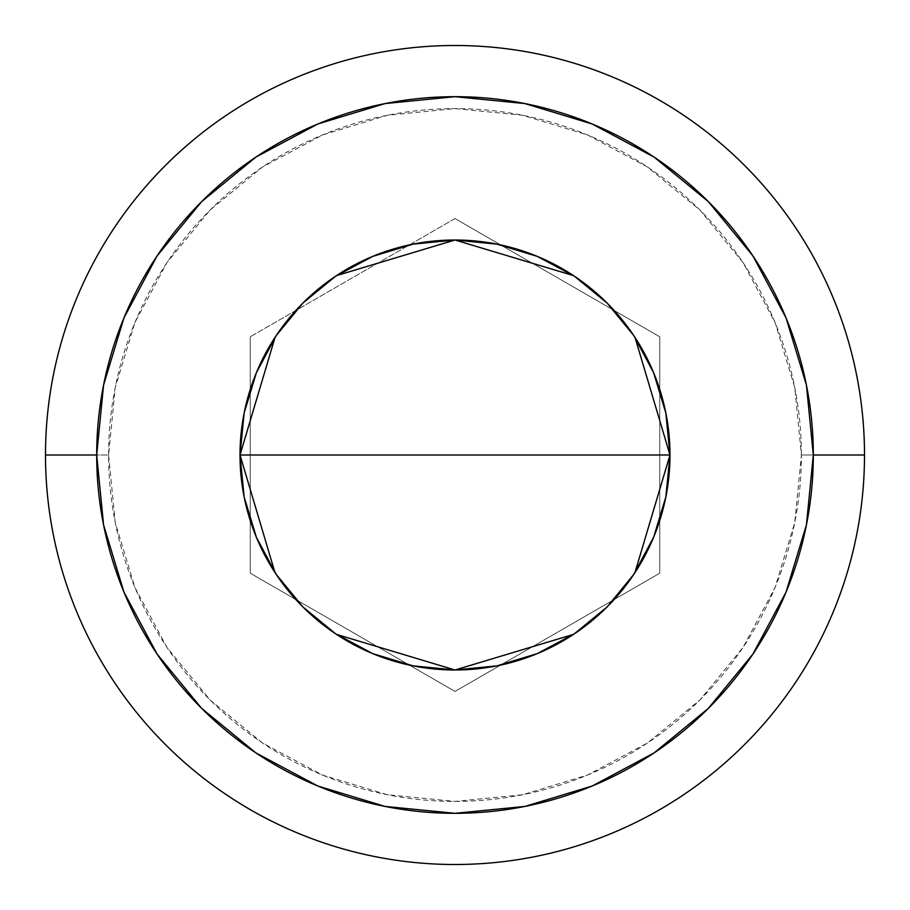 <?xml version="1.0" encoding="UTF-8"?>
<svg xmlns="http://www.w3.org/2000/svg" width="910" height="910" viewBox="0 0 910 910"><rect width="100%" height="100%" fill="white"/><g stroke="black" fill="none" stroke-linecap="round" stroke-linejoin="round"><path stroke-width="0.68" stroke-dasharray="4.55 3.41" d="M240.012 455A214.987 214.987 0 0 0 455 669.987A214.987 214.987 0 0 0 669.987 455A214.987 214.987 0 0 0 455 240.012A214.987 214.987 0 0 0 240.012 455M634.941 572.652L632.416 576.428M609.211 604.797L605.002 609.006M575.859 632.803L573.471 634.395M336.541 634.407L334.459 633.019M304.998 609.006L300.891 604.9M277.584 576.428L274.934 572.458M864.5 455L801.403 455A346.403 346.403 0 0 0 455 108.597A346.403 346.403 0 0 0 108.597 455L45.5 455A409.5 409.5 0 0 1 455 45.5A409.5 409.5 0 0 1 864.5 455A409.5 409.5 0 0 0 455 45.5A409.5 409.5 0 0 0 45.5 455A409.5 409.5 0 0 0 455 864.5A409.5 409.5 0 0 0 864.5 455A409.5 409.5 0 0 1 455 864.5A409.5 409.5 0 0 1 45.5 455L108.597 455L115.251 387.421L134.964 322.436L166.974 262.546L210.051 210.051L262.546 166.974L322.436 134.964L387.421 115.251L455 108.597L522.579 115.251L587.564 134.964L647.454 166.974L699.949 210.051L743.026 262.546L775.036 322.436L794.748 387.421L801.403 455L794.748 522.579L775.036 587.564L743.026 647.454L699.949 699.949L647.454 743.026L587.564 775.036L522.579 794.748L455 801.403L387.421 794.748L322.436 775.036L262.546 743.026L210.051 699.949L166.974 647.454L134.964 587.564L115.251 522.579L108.597 455A346.403 346.403 0 0 0 455 801.403A346.403 346.403 0 0 0 801.403 455L864.5 455M455 218.571L250.25 336.791L250.25 573.209L455 691.429L659.75 573.209L659.75 336.791L455 218.571L250.25 336.791L455 218.571L659.75 336.791L659.75 573.209L455 691.429L250.25 573.209L250.25 336.791L250.25 573.209L455 691.429L659.75 573.209L659.75 336.791L455 218.571L659.75 336.791L659.75 573.209L455 691.429L250.25 573.209L250.25 336.791L455 218.571M275.059 337.348L277.584 333.572M300.8 305.191L304.998 300.994M334.197 277.163L336.529 275.605M573.459 275.594L575.541 276.981M605.002 300.994L609.109 305.1M632.416 333.572L635.066 337.542"/><path stroke-width="1.36" d="M274.934 572.458L240.012 455L244.142 413.06L256.381 372.725L276.242 335.562L302.985 302.985L335.562 276.242L372.725 256.381L413.06 244.142L455 240.012L496.94 244.142L537.275 256.381L574.438 276.242L607.015 302.985L633.758 335.562L653.619 372.725L665.858 413.06L669.987 455A214.987 214.987 0 0 1 455 669.987A214.987 214.987 0 0 1 240.012 455L669.987 455L634.941 572.652M632.416 576.428L609.211 604.797M605.002 609.006L575.859 632.803M573.471 634.395L455.011 669.987L336.541 634.407M334.459 633.019L304.998 609.006M300.891 604.9L277.584 576.428M45.5 455L96.688 455A358.312 358.312 0 0 1 455 96.688A358.312 358.312 0 0 1 813.312 455L864.5 455A409.5 409.5 0 0 0 455 45.5A409.5 409.5 0 0 0 45.5 455A409.5 409.5 0 0 1 455 45.5A409.5 409.5 0 0 1 864.5 455A409.5 409.5 0 0 1 455 864.5A409.5 409.5 0 0 1 45.5 455A409.5 409.5 0 0 0 455 864.5A409.5 409.5 0 0 0 864.5 455L813.312 455L806.431 385.101L786.035 317.874L752.923 255.938L708.367 201.633L654.062 157.077L592.126 123.965L524.899 103.569L455 96.688L385.101 103.569L317.874 123.965L255.938 157.077L201.633 201.633L157.077 255.938L123.965 317.874L103.569 385.101L96.688 455L103.569 524.899L123.965 592.126L157.077 654.062L201.633 708.367L255.938 752.923L317.874 786.035L385.101 806.431L455 813.312L524.899 806.431L592.126 786.035L654.062 752.923L708.367 708.367L752.923 654.062L786.035 592.126L806.431 524.899L813.312 455A358.312 358.312 0 0 1 455 813.312A358.312 358.312 0 0 1 96.688 455L45.5 455M635.066 337.542L669.987 455L665.858 496.94L653.619 537.275L633.758 574.438L607.015 607.015L574.438 633.758L537.275 653.619L496.94 665.858L455 669.987L413.06 665.858L372.725 653.619L335.562 633.758L302.985 607.015L276.242 574.438L256.381 537.275L244.142 496.94L240.012 455L275.059 337.348M455 455L240.012 455A214.987 214.987 0 0 1 455 240.012A214.987 214.987 0 0 1 669.987 455L455 455M277.584 333.572L300.8 305.191M304.998 300.994L334.197 277.163M336.529 275.605L454.989 240.012L573.459 275.594M575.541 276.981L605.002 300.994M609.109 305.1L632.416 333.572"/></g></svg>
